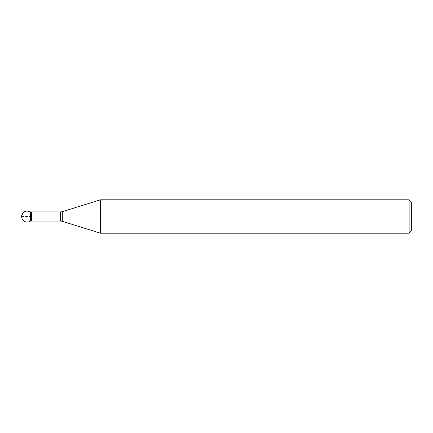 <?xml version="1.0" encoding="UTF-8"?>
<svg xmlns="http://www.w3.org/2000/svg" width="433" height="433" viewBox="0 0 433 433"><rect width="100%" height="100%" fill="white"/><g stroke="black" fill="none" stroke-linecap="round" stroke-linejoin="round"><path stroke-width="0.32" stroke-dasharray="2.17 1.62" d="M100.456 233.203L100.456 199.797M31.43 221.063L31.43 211.937M411.35 230.973L411.35 202.027M409.125 199.797L409.125 233.203M30.407 216.5L30.407 221.063L30.407 216.5M21.65 216.5L30.407 216.5L21.65 216.5M62.298 221.312L62.298 211.688M60.642 211.943L60.642 221.057M31.517 221.057L31.517 211.943"/><path stroke-width="0.65" d="M100.456 216.5L100.456 233.203L409.125 233.203L409.125 199.797L100.456 199.797L100.456 216.5M31.517 221.057L31.43 211.937L31.43 221.063L60.642 221.057L60.642 211.943L62.298 211.688L62.298 221.312L100.456 233.203M409.125 199.797L411.35 202.027L411.35 230.973L409.125 233.203M31.43 211.937L30.407 211.937C25.671 209.967 22.749 211.488 21.65 216.5A5.569 5.569 0 0 0 30.407 221.063L30.407 211.937L30.407 221.063L31.43 221.063M62.298 211.688L100.456 199.797M31.517 211.943L60.642 211.943M60.642 221.057L62.298 221.312M30.407 211.937A5.569 5.569 0 0 0 21.65 216.5"/></g></svg>
